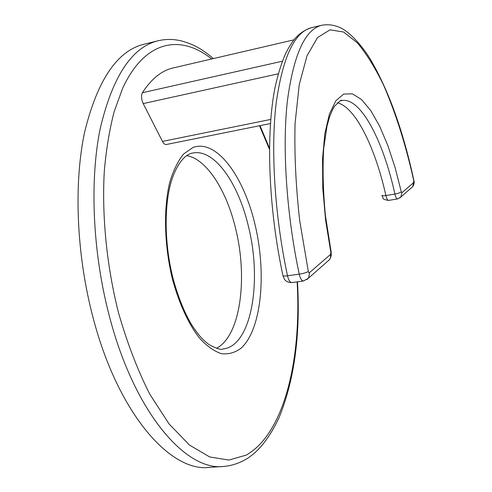 <?xml version="1.0" encoding="UTF-8"?>
<svg xmlns="http://www.w3.org/2000/svg" width="492" height="492" viewBox="0 0 492 492"><rect width="100%" height="100%" fill="white"/><g stroke="black" fill="none" stroke-linecap="round" stroke-linejoin="round"><path stroke-width="0.74" d="M213.405 58.579C200.57 47.804 192.766 44.132 181.197 40.854C173.27 39.003 165.527 38.991 157.969 40.811L143.935 44.255C117.17 50.824 97.391 80.135 84.606 132.182C73.597 183.78 76.414 254.874 93.062 317.635C118.271 414.393 170.785 472.277 209.272 467.4L223.688 466.453C231.634 465.776 239.37 463.212 246.892 458.753C259.229 450.961 270.022 437.105 279.259 417.179C294.48 379.418 300.55 334.296 297.476 281.811M216.418 348.305C240.268 336.362 247.974 278.847 235.834 229.53C226.96 191.16 206.911 158.99 186.671 155.644M293.964 39.846L173.153 67.939C161.757 70.497 151.499 78.763 142.385 92.73C141.032 95.645 141.302 99.267 143.203 103.597L278.257 73.818M143.203 103.597L162.471 141.407C163.67 143.652 164.931 144.691 166.241 144.525L270.44 123.541M157.969 40.811C131.764 47.238 112.496 76.586 100.153 128.855C89.562 180.693 92.607 252.261 109.193 315.483C134.316 412.96 186.037 471.299 223.688 466.453M248.675 227.464C238.792 183.793 214.617 148.516 192.821 153.012C190.705 153.295 179.728 155.337 171.357 181.13C164.039 205.508 164.365 243.78 172.864 277.703C177.741 296.036 183.971 311.676 191.548 324.622C199.98 337.481 203.448 340.218 209.038 344.621C216.744 348.705 221.425 350.15 223.073 348.963C251.289 346.171 262.205 282.131 248.675 227.464M255.25 225.508C244.106 176.849 216.769 138.726 193.012 147.452L183.614 154.008C177.932 161.007 173.276 170.583 169.648 182.723C163.424 208.823 164.273 244.954 172.243 278.337C178.793 302.887 188.356 323.718 199.291 337.863C206.72 345.999 214.125 351.282 221.498 353.705C228.669 354.48 235.25 352.598 241.234 348.053C261.553 329.228 266.633 274.106 255.25 225.508M269.462 149.31L259.518 125.743M211.646 58.991C181.099 34.311 145.208 39.446 122.613 88.351L114.162 111.635C109.544 129.384 106.272 149.058 104.341 170.669C101.69 215.115 106.653 265.834 118.449 312.568C127.157 342.887 137.576 370.064 149.716 394.098L169.131 424.012L189.488 445.057L209.703 456.97L228.86 460.063L246.277 455.1C284.634 433.188 301.614 358.705 297.137 281.855M311.823 27.601L321.916 25.221C305.071 29.212 293.539 54.612 287.328 101.42C282.199 147.987 286.43 213.762 299.216 274.149L287.494 275.784C284.419 276.178 282.888 276.067 282.906 275.465C268.232 206.966 265.76 132.502 275.274 86.389C278.152 73.646 281.639 62.595 285.735 53.228C288.749 47.38 291.768 42.576 294.806 38.831C299.677 33.247 305.347 29.508 311.823 27.601C294.554 31.697 282.636 57.09 276.08 103.769C270.631 150.201 274.677 215.693 287.494 275.784C288.583 280.231 290.009 282.5 291.787 282.586C285.92 282.513 284.585 279.321 284.321 279.019L282.955 275.704M399.836 197.993L400.832 197.071L401.853 192.784L401.287 191.818C400.248 192.704 398.126 193.442 394.91 194.045L385.9 195.533C375.267 147.766 355.648 107.219 337.407 102.779M381.903 195.281C382.001 195.828 383.336 195.914 385.9 195.533C386.687 198.725 387.567 200.355 388.532 200.422L397.499 198.965C396.558 198.885 395.697 197.249 394.91 194.045C383.243 140.743 360.501 96.629 341.522 100.583L340.698 100.78M162.471 141.407L270.748 119.427M142.385 92.73L282.328 61.223M299.216 274.149C300.292 278.613 301.701 280.901 303.435 280.993L308.084 278.447L308.761 277.408L309.431 273.681L308.318 271.504C306.485 272.586 303.447 273.472 299.216 274.149M306.787 279.647L329.511 259.647L330.47 257.937L330.679 254.321L309.29 272.814M411.638 187.593L412.806 186.566L413.907 180.589M401.287 191.818L395.15 167.741L387.887 145.632L379.707 126.346L370.857 110.731L361.657 99.636L352.463 93.855L343.711 94.064L335.864 100.737L329.425 114.009L324.849 133.609L322.543 158.75L322.764 188.135L325.575 220.01L330.839 252.347L331.122 251.855M413.797 182.458L401.853 192.784M413.815 180.921C405.863 145.128 395.808 113.252 383.649 85.282C375.316 68.056 366.571 53.923 357.413 42.89L343.582 32.011L330.052 29.834L317.568 37.533L306.996 55.836L299.222 84.772L295.077 123.381C294.29 153.338 295.809 185.619 299.634 220.219L308.318 271.504M330.679 254.321L330.839 252.347M328.035 260.945L329.511 259.647L331.245 255.766L331.159 252.039L325.397 215.435C323.078 190.958 322.512 168.578 323.699 148.307L327.002 126.13L329.412 117.373C331.38 112.133 333.084 108.431 334.523 106.26C339.658 101.057 341.995 99.163 341.522 100.583M269.475 148.178L260.01 125.645M397.499 198.965L400.832 197.071L412.806 186.566C414.116 184.365 414.498 182.415 413.932 180.718C403.139 130.565 388.403 89.728 369.732 58.204C358.932 41.174 347.352 30.959 340.987 28.075C335.101 25.067 328.742 24.12 321.916 25.221M388.532 200.422C384.48 199.758 382.635 198.94 383.004 197.968L381.94 195.441M291.787 282.586L303.435 280.993"/></g></svg>
